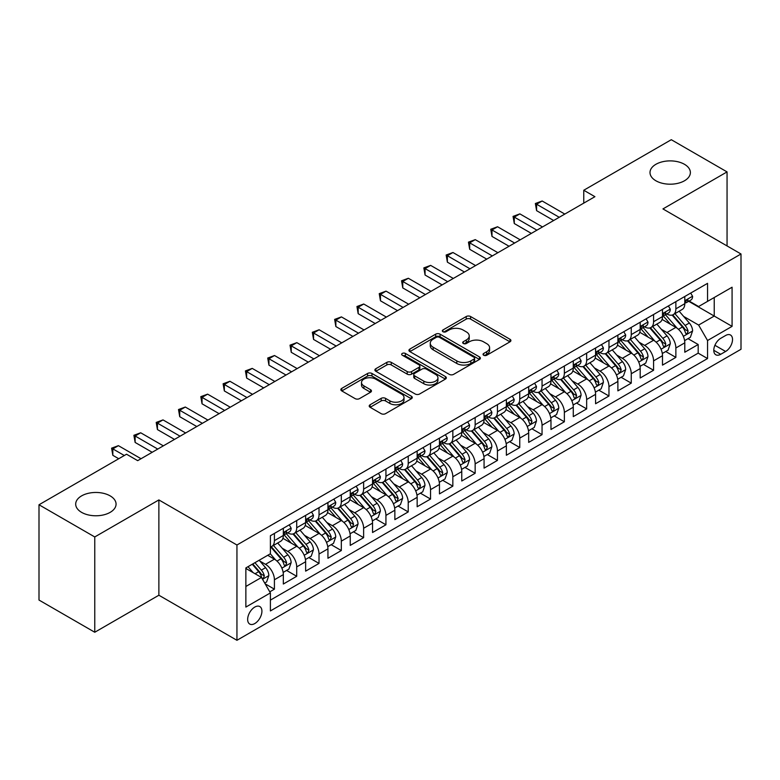 <?xml version="1.0" encoding="UTF-8"?>
<svg xmlns="http://www.w3.org/2000/svg" width="780" height="780" viewBox="0 0 780 780"><rect width="100%" height="100%" fill="white"/><g stroke="black" fill="none" stroke-linecap="round" stroke-linejoin="round"><path stroke-width="1.17" d="M483.678 355.241A2.165 1.248 0 0 0 486.749 355.241L510.003 341.806A3.101 1.784 0 0 0 510.91 340.548A3.101 1.784 0 0 0 510.003 339.281L470.603 316.534A3.101 1.784 0 0 0 466.226 316.534L442.962 329.959A2.165 1.248 0 0 0 442.328 330.847A2.165 1.248 0 0 0 442.962 331.724A2.165 1.248 0 0 0 446.023 331.724L449.036 329.989A9.906 5.723 0 0 1 463.047 329.989L466.333 331.89A9.906 5.723 0 0 1 469.238 335.927A9.906 5.723 0 0 1 466.333 339.973L463.32 341.708A2.165 1.248 0 0 0 462.686 342.596A2.165 1.248 0 0 0 463.32 343.483A2.165 1.248 0 0 0 466.391 343.483L469.394 341.747A9.906 5.723 0 0 1 483.405 341.747L486.691 343.639A9.906 5.723 0 0 1 489.596 347.685A9.906 5.723 0 0 1 486.691 351.731L483.678 353.467A2.165 1.248 0 0 0 483.044 354.354A2.165 1.248 0 0 0 483.678 355.241L483.678 353.467M110.146 495.875A20.182 11.651 0 0 0 88.15 493.35A20.182 11.651 0 0 0 75.689 504.124A20.182 11.651 0 0 0 81.598 512.362A20.182 11.651 0 0 0 103.603 514.888A20.182 11.651 0 0 0 116.064 504.124A20.182 11.651 0 0 0 110.146 495.875M684.46 164.297A20.182 11.651 0 0 0 662.464 161.772A20.182 11.651 0 0 0 650.003 172.546A20.182 11.651 0 0 0 655.912 180.784A20.182 11.651 0 0 0 677.908 183.31A20.182 11.651 0 0 0 690.378 172.546A20.182 11.651 0 0 0 684.46 164.297M254.787 623.551A10.091 5.831 120 0 0 261.378 614.659A10.091 5.831 120 0 0 259.828 606.567A10.091 5.831 120 0 0 254.787 607.074A10.091 5.831 120 0 0 248.196 615.966A10.091 5.831 120 0 0 249.736 624.049A10.091 5.831 120 0 0 254.787 623.551M370.12 404.752A3.101 1.784 0 0 0 369.213 406.019A3.101 1.784 0 0 0 370.12 407.277L381.166 413.663A3.101 1.784 0 0 0 385.544 413.663L411.382 398.746A3.101 1.784 0 0 0 412.288 397.488A3.101 1.784 0 0 0 411.382 396.22L371.972 373.474A3.101 1.784 0 0 0 367.594 373.474L341.767 388.381A3.101 1.784 0 0 0 340.86 389.649A3.101 1.784 0 0 0 341.767 390.916L355.115 398.619A3.101 1.784 0 0 0 359.502 398.619L370.549 392.243A3.101 1.784 0 0 0 371.456 390.975A3.101 1.784 0 0 0 370.549 389.707L363.928 385.885A8.278 4.777 0 0 1 361.501 382.502A8.278 4.777 0 0 1 366.619 378.085A8.278 4.777 0 0 1 375.638 379.129L401.583 394.105A8.278 4.777 0 0 1 404.011 397.488A8.278 4.777 0 0 1 398.902 401.905A8.278 4.777 0 0 1 389.873 400.861L385.544 398.365A3.101 1.784 0 0 0 381.166 398.365L370.12 404.752L370.12 407.277M158.876 499.931L94.76 536.952L39 504.767L39 600.054L94.76 632.249L158.876 595.228L236.945 640.292L236.945 545.005L158.876 499.931L158.876 595.228M727.058 245.944L727.058 171.902L662.942 208.923L741 253.987L236.945 545.005M727.058 171.902L671.297 139.708L583.762 190.252L583.762 203.122M39 504.767L126.545 454.223L137.69 460.658L594.916 196.687L583.762 190.252M449.26 374.351A3.101 1.784 0 0 0 453.638 374.351L479.466 359.444A3.101 1.784 0 0 0 480.373 358.176A3.101 1.784 0 0 0 479.466 356.909L440.056 334.162A3.101 1.784 0 0 0 435.679 334.162L409.851 349.079A3.101 1.784 0 0 0 408.944 350.337A3.101 1.784 0 0 0 409.851 351.604L449.26 374.351M403.162 355.709A2.165 1.248 0 0 1 405.366 356.011L405.366 353.438L445.429 376.565A3.101 1.784 0 0 1 446.335 377.832A3.101 1.784 0 0 1 445.429 379.09L419.591 394.007A3.101 1.784 0 0 1 415.214 394.007L375.804 371.26L375.804 368.726A3.101 1.784 0 0 0 374.897 369.993A3.101 1.784 0 0 0 375.804 371.26M375.804 368.726L386.86 362.349A3.101 1.784 0 0 1 391.238 362.349L407.219 371.572A3.101 1.784 0 0 0 411.596 371.572L418.938 367.341A3.101 1.784 0 0 0 419.845 366.073A3.101 1.784 0 0 0 418.938 364.816L402.295 355.202A2.165 1.248 0 0 1 401.661 354.325A2.165 1.248 0 0 1 402.997 353.165A2.165 1.248 0 0 1 405.366 353.438M269.782 591.844L274.414 589.173L265.161 583.83M259.896 561.083L265.493 564.32A12.616 7.283 60 0 1 274.414 579.774L283.335 574.616L283.335 584.025L296.712 576.293L286.572 570.433M282.194 548.213L287.791 551.441A12.616 7.283 60 0 1 296.712 566.894L305.633 561.746L305.633 571.145L319.02 563.413L308.87 557.563M304.502 535.333L310.099 538.571A12.616 7.283 60 0 1 319.02 554.014L327.941 548.867L327.941 558.265L341.318 550.543L331.178 544.684M326.8 522.454L332.397 525.691A12.616 7.283 60 0 1 341.318 541.144L350.24 535.987L350.24 545.395L363.626 537.664L353.476 531.804M349.108 509.584L354.705 512.811A12.616 7.283 60 0 1 363.626 528.265L372.548 523.117L372.548 532.516L385.934 524.784L375.784 518.924M371.407 496.704L377.013 499.931A12.616 7.283 60 0 1 385.934 515.385L394.856 510.237L394.856 519.636L408.232 511.914L398.083 506.054M393.715 483.824L399.311 487.061A12.616 7.283 60 0 1 408.232 502.515L417.154 497.357L417.154 506.756L430.54 499.034L420.391 493.174M416.013 470.944L421.619 474.181A12.616 7.283 60 0 1 430.54 489.635L439.462 484.487L439.462 493.886L452.839 486.154L442.689 480.295M438.321 458.075L443.918 461.302A12.616 7.283 60 0 1 452.839 476.755L461.76 471.607L461.76 481.006L475.147 473.284L464.997 467.425M460.619 445.195L466.226 448.432A12.616 7.283 60 0 1 475.147 463.885L484.068 458.728L484.068 468.127L497.445 460.405L487.295 454.545M482.927 432.315L488.524 435.552A12.616 7.283 60 0 1 497.445 451.006L506.366 445.858L506.366 455.257L519.753 447.525L509.603 441.665M505.225 419.445L510.832 422.672A12.616 7.283 60 0 1 519.753 438.126L528.674 432.978L528.674 442.377L542.051 434.655L531.901 428.795M527.533 406.565L533.13 409.802A12.616 7.283 60 0 1 542.051 425.246L550.972 420.098L550.972 429.497L564.359 421.775L554.209 415.915M549.832 393.685L555.438 396.923A12.616 7.283 60 0 1 564.359 412.376L573.28 407.219L573.28 416.627L586.658 408.895L576.508 403.036M572.14 380.815L577.736 384.043A12.616 7.283 60 0 1 586.658 399.497L595.579 394.348L595.579 403.748L608.966 396.016L598.816 390.166M594.438 367.936L600.044 371.163A12.616 7.283 60 0 1 608.966 386.617L617.887 381.469L617.887 390.868L631.264 383.146L621.124 377.286M616.746 355.056L622.342 358.293A12.616 7.283 60 0 1 631.264 373.747L640.185 368.589L640.185 377.988L653.572 370.266L643.422 364.406M639.054 342.186L644.65 345.413A12.616 7.283 60 0 1 653.572 360.867L662.493 355.719L662.493 365.118L675.87 357.386L675.87 347.987A12.616 7.283 -120 0 0 666.949 332.534L661.352 329.306M665.73 351.526L675.87 357.386M283.335 574.616A12.616 7.283 -120 0 0 274.414 559.172L267.725 555.301M305.633 561.746A12.616 7.283 -120 0 0 296.712 546.292L282.925 538.327M327.941 548.867A12.616 7.283 -120 0 0 319.02 533.413L305.224 525.447M350.24 535.987A12.616 7.283 -120 0 0 341.318 520.543L327.532 512.577M372.548 523.117A12.616 7.283 -120 0 0 363.626 507.663L349.83 499.697M394.856 510.237A12.616 7.283 -120 0 0 385.934 494.783L372.138 486.817M417.154 497.357A12.616 7.283 -120 0 0 408.232 481.904L394.436 473.947M439.462 484.487A12.616 7.283 -120 0 0 430.54 469.034L416.744 461.068M461.76 471.607A12.616 7.283 -120 0 0 452.839 456.154L439.043 448.188M484.068 458.728A12.616 7.283 -120 0 0 475.147 443.274L461.351 435.318M506.366 445.858A12.616 7.283 -120 0 0 497.445 430.404L483.659 422.438M528.674 432.978A12.616 7.283 -120 0 0 519.753 417.524L505.957 409.558M550.972 420.098A12.616 7.283 -120 0 0 542.051 404.644L528.265 396.688M573.28 407.219A12.616 7.283 -120 0 0 564.359 391.774L550.563 383.809M595.579 394.348A12.616 7.283 -120 0 0 586.658 378.895L572.871 370.929M617.887 381.469A12.616 7.283 -120 0 0 608.966 366.015L595.169 358.049M640.185 368.589A12.616 7.283 -120 0 0 631.264 353.145L617.477 345.179M662.493 355.719A12.616 7.283 -120 0 0 653.572 340.265L639.775 332.299M725.615 335.498L720.7 338.335A9.779 5.645 120 0 0 714.314 346.944A9.779 5.645 120 0 0 715.816 354.783A9.779 5.645 120 0 0 720.7 354.296L725.615 351.468A9.779 5.645 120 0 0 732.001 342.849A9.779 5.645 120 0 0 730.499 335.02A9.779 5.645 120 0 0 725.615 335.498M236.945 640.292L741 349.274L741 253.987M245.866 586.462L261.476 577.453L270.397 592.907L270.397 610.935L707.548 358.546L707.548 340.519L698.626 325.065L683.66 316.427M270.397 592.907L245.866 607.074L245.866 567.928L270.397 553.761L270.397 535.733L707.548 283.345L707.548 301.373L732.079 287.215L732.079 326.362L707.548 340.519M287.674 532.828L287.791 532.896A12.616 7.283 60 0 0 294.099 533.52L303.02 528.372A12.616 7.283 -120 0 0 305.633 522.6L305.633 515.385M309.982 519.958L310.099 520.026A12.616 7.283 60 0 0 316.407 520.65L325.328 515.492A12.616 7.283 -120 0 0 327.941 509.72L327.941 502.515M332.28 507.078L332.397 507.146A12.616 7.283 60 0 0 338.705 507.77L347.627 502.622A12.616 7.283 -120 0 0 350.24 496.84L350.24 489.635M354.588 494.198L354.705 494.267A12.616 7.283 60 0 0 361.013 494.89L369.935 489.743A12.616 7.283 -120 0 0 372.548 483.97L372.548 476.755M376.896 481.328L377.013 481.397A12.616 7.283 60 0 0 383.321 482.02L392.243 476.863A12.616 7.283 -120 0 0 394.856 471.091L394.856 463.876M399.194 468.448L399.311 468.517A12.616 7.283 60 0 0 405.619 469.141L414.541 463.993A12.616 7.283 -120 0 0 417.154 458.211L417.154 451.006M421.502 455.569L421.619 455.637A12.616 7.283 60 0 0 427.927 456.261L436.849 451.113A12.616 7.283 -120 0 0 439.462 445.341L439.462 438.126M443.8 442.699L443.918 442.767A12.616 7.283 60 0 0 450.226 443.391L459.147 438.233A12.616 7.283 -120 0 0 461.76 432.461L461.76 425.246M466.108 429.819L466.226 429.887A12.616 7.283 60 0 0 472.534 430.511L481.455 425.363A12.616 7.283 -120 0 0 484.068 419.581L484.068 412.376M488.407 416.939L488.524 417.007A12.616 7.283 60 0 0 494.832 417.631L503.753 412.483A12.616 7.283 -120 0 0 506.366 406.712L506.366 399.497M510.715 404.069L510.832 404.128A12.616 7.283 60 0 0 517.14 404.761L526.061 399.604A12.616 7.283 -120 0 0 528.674 393.832L528.674 386.617M533.013 391.19L533.13 391.258A12.616 7.283 60 0 0 539.438 391.882L548.359 386.734A12.616 7.283 -120 0 0 550.972 380.952L550.972 373.747M555.321 378.31L555.438 378.378A12.616 7.283 60 0 0 561.746 379.002L570.667 373.854A12.616 7.283 -120 0 0 573.28 368.072L573.28 360.867M577.619 365.43L577.736 365.498A12.616 7.283 60 0 0 584.044 366.122L592.966 360.974A12.616 7.283 -120 0 0 595.579 355.202L595.579 347.987M599.927 352.56L600.044 352.628A12.616 7.283 60 0 0 606.352 353.252L615.274 348.094A12.616 7.283 -120 0 0 617.887 342.322L617.887 335.107M622.225 339.68L622.342 339.748A12.616 7.283 60 0 0 628.651 340.373L637.572 335.224A12.616 7.283 -120 0 0 640.185 329.443L640.185 322.238M644.533 326.8L644.65 326.869A12.616 7.283 60 0 0 650.959 327.493L659.88 322.345A12.616 7.283 -120 0 0 662.493 316.573L662.493 309.358M270.397 600.112L698.178 353.145L698.178 344.516L684.791 352.238L684.791 342.839A12.616 7.283 -120 0 0 675.87 327.385L662.083 319.42M666.832 313.93L666.949 313.999A12.616 7.283 -120 0 0 673.257 314.623A12.616 7.283 -120 0 0 675.87 308.841L675.87 301.636M673.257 314.623L682.178 309.465A12.616 7.283 -120 0 0 684.791 303.693L684.791 296.478M274.414 533.413L274.414 540.628A12.616 7.283 60 0 1 271.801 546.4A12.616 7.283 60 0 1 270.397 546.907M271.801 546.4L280.722 541.252A12.616 7.283 -120 0 0 283.335 535.48L283.335 528.265M296.712 520.533L296.712 527.748A12.616 7.283 60 0 1 294.099 533.52M319.02 507.663L319.02 514.868A12.616 7.283 60 0 1 316.407 520.65M341.318 494.783L341.318 501.998A12.616 7.283 60 0 1 338.705 507.77M363.626 481.904L363.626 489.119A12.616 7.283 60 0 1 361.013 494.89M385.934 469.034L385.934 476.239A12.616 7.283 60 0 1 383.321 482.02M408.232 456.154L408.232 463.369A12.616 7.283 60 0 1 405.619 469.141M430.54 443.274L430.54 450.489A12.616 7.283 60 0 1 427.927 456.261M452.839 430.404L452.839 437.609A12.616 7.283 60 0 1 450.226 443.391M475.147 417.524L475.147 424.739A12.616 7.283 60 0 1 472.534 430.511M497.445 404.644L497.445 411.86A12.616 7.283 60 0 1 494.832 417.631M519.753 391.774L519.753 398.98A12.616 7.283 60 0 1 517.14 404.761M542.051 378.895L542.051 386.1A12.616 7.283 60 0 1 539.438 391.882M564.359 366.015L564.359 373.23A12.616 7.283 60 0 1 561.746 379.002M586.658 353.135L586.658 360.35A12.616 7.283 60 0 1 584.044 366.122M608.966 340.265L608.966 347.471A12.616 7.283 60 0 1 606.352 353.252M631.264 327.385L631.264 334.601A12.616 7.283 60 0 1 628.651 340.373M653.572 314.506L653.572 321.721A12.616 7.283 60 0 1 650.959 327.493M653.572 360.867L653.572 370.266M631.264 373.747L631.264 383.146M608.966 386.617L608.966 396.016M586.658 399.497L586.658 408.895M564.359 412.376L564.359 421.775M542.051 425.246L542.051 434.655M519.753 438.126L519.753 447.525M497.445 451.006L497.445 460.405M475.147 463.885L475.147 473.284M452.839 476.755L452.839 486.154M430.54 489.635L430.54 499.034M408.232 502.515L408.232 511.914M385.934 515.385L385.934 524.784M363.626 528.265L363.626 537.664M341.318 541.144L341.318 550.543M319.02 554.014L319.02 563.413M296.712 566.894L296.712 576.293M274.414 579.774L274.414 589.173M261.476 577.453L245.866 568.444M698.626 325.065L714.236 316.056L714.236 297.511L732.079 287.215M688.691 301.304L732.079 326.362M689.14 301.051L698.626 306.53L707.548 301.373M94.76 536.952L94.76 632.249M688.028 338.656L698.178 344.516M698.178 353.145L707.548 358.546M484.546 355.543L486.691 354.305A9.906 5.723 0 0 0 489.596 350.259L489.596 347.685M469.238 335.927L469.238 338.51A9.906 5.723 0 0 1 466.333 342.547L464.188 343.785M509.964 341.835L470.603 319.108A3.101 1.784 0 0 0 466.226 319.108L443.83 332.036M479.427 359.463L440.056 336.736A3.101 1.784 0 0 0 435.679 336.736L409.89 351.624M473.996 359.063A2.165 1.248 0 0 0 474.63 358.176A2.165 1.248 0 0 0 473.996 357.289L439.403 337.321A2.165 1.248 0 0 0 436.342 337.321L433.163 339.154A9.906 5.723 0 0 0 430.267 343.2A9.906 5.723 0 0 0 433.163 347.246L456.807 360.896A9.906 5.723 0 0 0 470.818 360.896L473.996 359.063L473.996 361.637A2.165 1.248 0 0 0 474.63 360.75L474.63 358.176M430.267 343.2L430.267 345.774A9.906 5.723 0 0 0 433.163 349.82L433.163 347.246M473.996 361.637L470.818 363.47A9.906 5.723 0 0 1 456.807 363.47L433.163 349.82M375.853 371.28L386.86 364.923L386.86 362.349M419.845 366.073L419.845 368.648A3.101 1.784 0 0 1 418.938 369.915L411.596 374.147A3.101 1.784 0 0 1 407.219 374.147L391.238 364.923A3.101 1.784 0 0 0 386.86 364.923M405.366 356.011L445.38 379.119M423.803 381.147A8.278 4.777 0 0 0 432.832 382.18A8.278 4.777 0 0 0 437.941 377.764A8.278 4.777 0 0 0 435.523 374.39L426.377 369.106A3.101 1.784 0 0 0 422 369.106L414.668 373.347A3.101 1.784 0 0 0 413.761 374.605A3.101 1.784 0 0 0 414.668 375.872L423.803 381.147L423.803 383.721A8.278 4.777 0 0 0 432.832 384.764A8.278 4.777 0 0 0 437.941 380.338L437.941 377.764M413.761 374.605L413.761 377.179A3.101 1.784 0 0 0 414.668 378.446L414.668 375.872M423.803 383.721L414.668 378.446M404.011 397.488L404.011 400.062A8.278 4.777 0 0 1 398.902 404.479A8.278 4.777 0 0 1 389.873 403.445L385.544 400.949A3.101 1.784 0 0 0 381.166 400.949L370.159 407.306M361.501 382.502L361.501 385.086A8.278 4.777 0 0 0 363.928 388.459L363.928 385.885M370.51 392.262L363.928 388.459M411.343 398.775L371.972 376.048A3.101 1.784 0 0 0 367.594 376.048L341.806 390.936L341.767 388.381M684.606 340.626L690.368 337.301L692.601 330.866A8.356 4.826 -120 0 0 689.344 323.017L679.156 311.22M677.118 328.204L665.467 314.72M670.488 324.275L663.721 316.446A20.026 11.563 -120 0 0 663.107 315.754M672.126 315.071L682.432 327.005A8.356 4.826 60 0 1 685.415 332.767L686.02 333.752L687.151 333.596L688.087 331.217A8.356 4.826 -120 0 0 685.103 325.465L674.914 313.667M672.731 314.876L683.807 327.697A4.261 2.457 60 0 1 684.879 329.365L688.087 331.217M690.709 293.065L692.601 296.351A8.356 4.826 60 0 1 690.875 300.046L686.634 302.494A8.356 4.826 -120 0 0 688.087 300.573L687.911 299.832M559.231 217.288L536.591 204.224L542.168 200.996L564.798 214.071M685.074 302.894L685.103 302.894A8.356 4.826 -120 0 0 686.634 302.494M687.005 299.949L688.087 300.573C687.56 299.315 686.673 299.832 685.415 302.113A8.356 4.826 60 0 1 684.791 303.303M553.654 220.506L536.591 210.659L536.591 204.224L535.363 203.512L542.168 200.996M536.591 210.659L535.363 203.512M662.308 353.506L668.07 350.181L670.293 343.736A8.356 4.826 -120 0 0 667.046 335.887L656.848 324.09M654.81 341.075L643.159 327.59M648.18 337.155L641.423 329.326A20.026 11.563 -120 0 0 640.799 328.633M649.818 327.951L660.124 339.885A8.356 4.826 60 0 1 663.107 345.637L663.712 346.632L664.843 346.476L665.788 344.097A8.356 4.826 -120 0 0 662.805 338.335L652.616 326.537M650.423 327.756L661.499 340.577A4.261 2.457 60 0 1 662.571 342.244L665.788 344.097M640 366.385L645.762 363.051L647.995 356.616A8.356 4.826 -120 0 0 644.738 348.767L634.55 336.97M632.502 353.954L620.861 340.47M625.882 350.025L619.115 342.206A20.026 11.563 -120 0 0 618.501 341.503M627.52 340.831L637.825 352.765A8.356 4.826 60 0 1 640.809 358.517L641.413 359.512L642.544 359.346L643.481 356.977A8.356 4.826 -120 0 0 640.497 351.215L630.308 339.417M628.124 340.636L639.2 353.457A4.261 2.457 60 0 1 640.273 355.124L643.481 356.977M617.701 379.255L623.464 375.931L625.687 369.496A8.356 4.826 -120 0 0 622.44 361.647L612.242 349.849M610.204 366.834L598.553 353.35M603.574 362.905L596.817 355.075A20.026 11.563 -120 0 0 596.193 354.383M605.212 353.701L615.517 365.635A8.356 4.826 60 0 1 618.501 371.397L619.106 372.382L620.236 372.226L621.182 369.847A8.356 4.826 -120 0 0 618.199 364.094L608.01 352.297M605.816 353.506L616.892 366.327A4.261 2.457 60 0 1 617.965 367.994L621.182 369.847M595.393 392.135L601.156 388.81L603.389 382.366A8.356 4.826 -120 0 0 600.132 374.527L589.943 362.719M587.896 379.714L576.254 366.229M581.275 375.784L574.509 367.955A20.026 11.563 -120 0 0 573.895 367.263M582.913 366.581L593.219 378.514A8.356 4.826 60 0 1 596.203 384.267L596.807 385.261L597.938 385.106L598.874 382.726A8.356 4.826 -120 0 0 595.891 376.964L585.702 365.167M583.518 366.385L594.594 379.207A4.261 2.457 60 0 1 595.667 380.874L598.874 382.726M668.401 305.945L670.293 309.231A8.356 4.826 60 0 1 668.567 312.926L664.326 315.373A8.356 4.826 -120 0 0 665.788 313.453L665.613 312.712M536.923 230.168L514.283 217.094L519.86 213.876L542.5 226.951M662.776 315.764L662.805 315.764A8.356 4.826 -120 0 0 664.326 315.373M664.706 312.829L665.788 313.453C665.262 312.185 664.365 312.702 663.107 314.993A8.356 4.826 60 0 1 662.493 316.183M531.346 233.386L514.283 223.538L514.283 217.094L513.055 216.391L519.86 213.876M514.283 223.538L513.055 216.391M646.103 318.825L647.995 322.111A8.356 4.826 60 0 1 646.259 325.806L642.028 328.253A8.356 4.826 -120 0 0 643.481 326.323L643.305 325.582M514.625 243.048L491.985 229.973L497.562 226.756L520.192 239.821M640.468 328.643L640.497 328.643A8.356 4.826 -120 0 0 642.028 328.253M642.398 325.699L643.481 326.323C642.954 325.065 642.067 325.582 640.809 327.873A8.356 4.826 60 0 1 640.185 329.062M509.048 246.266L491.985 236.408L491.985 229.973L490.756 229.261L497.562 226.756M491.985 236.408L490.756 229.261M623.795 331.705L625.687 334.981A8.356 4.826 60 0 1 623.961 338.686L619.72 341.123A8.356 4.826 -120 0 0 621.182 339.202L621.007 338.462M492.316 255.918L469.677 242.853L475.254 239.636L497.894 252.701M618.16 341.523L618.199 341.523A8.356 4.826 -120 0 0 619.72 341.123M620.1 338.578L621.182 339.202C620.656 337.945 619.759 338.462 618.501 340.753A8.356 4.826 60 0 1 617.887 341.933M486.74 259.135L469.677 249.288L469.677 242.853L468.448 242.141L475.254 239.636M469.677 249.288L468.448 242.141M601.487 344.575L603.389 347.86A8.356 4.826 60 0 1 601.653 351.556L597.422 354.003A8.356 4.826 -120 0 0 598.874 352.082L598.699 351.341M470.008 268.798L447.379 255.723L452.956 252.506L475.585 265.58M595.861 354.393L595.891 354.393A8.356 4.826 -120 0 0 597.422 354.003M597.792 351.458L598.874 352.082C598.348 350.825 597.46 351.331 596.203 353.623A8.356 4.826 60 0 1 595.579 354.812M464.441 272.015L447.379 262.168L447.379 255.723L446.15 255.021L452.956 252.506M447.379 262.168L446.15 255.021M573.095 405.015L578.858 401.69L581.081 395.245A8.356 4.826 -120 0 0 577.824 387.397L567.635 375.599M565.597 392.584L553.946 379.099M558.967 388.664L552.211 380.835A20.026 11.563 -120 0 0 551.587 380.133M560.606 379.46L570.911 391.394A8.356 4.826 60 0 1 573.895 397.147L574.499 398.141L575.63 397.985L576.566 395.606A8.356 4.826 -120 0 0 573.592 389.844L563.404 378.046M561.21 379.265L572.286 392.087A4.261 2.457 60 0 1 573.358 393.754L576.566 395.606M579.189 357.454L581.081 360.74A8.356 4.826 60 0 1 579.355 364.435L575.114 366.883A8.356 4.826 -120 0 0 576.566 364.952L576.391 364.211M447.71 281.677L425.071 268.603L430.648 265.385L453.287 278.45M573.553 367.273L573.592 367.273A8.356 4.826 -120 0 0 575.114 366.883M575.494 364.338L576.566 364.952C576.05 363.694 575.152 364.211 573.895 366.502A8.356 4.826 60 0 1 573.28 367.692M442.133 284.895L425.071 275.038L425.071 268.603L423.842 267.891L430.648 265.385M425.071 275.038L423.842 267.891M550.787 417.895L556.55 414.56L558.782 408.125A8.356 4.826 -120 0 0 555.526 400.276L545.337 388.479M543.289 405.464L531.648 391.979M536.669 401.534L529.903 393.715A20.026 11.563 -120 0 0 529.288 393.013M538.307 392.33L548.613 404.264A8.356 4.826 60 0 1 551.587 410.026L552.201 411.021L553.332 410.855L554.268 408.476A8.356 4.826 -120 0 0 551.284 402.724L541.096 390.926M538.912 392.135L549.988 404.966A4.261 2.457 60 0 1 551.06 406.624L554.268 408.476M556.881 370.334L558.782 373.61A8.356 4.826 60 0 1 557.047 377.315L552.815 379.762A8.356 4.826 -120 0 0 554.268 377.832L554.092 377.091M425.402 294.548L402.773 281.482L408.34 278.265L430.979 291.33M551.255 380.152L551.284 380.152A8.356 4.826 -120 0 0 552.815 379.762M553.186 377.208L554.268 377.832C553.742 376.574 552.854 377.091 551.587 379.382A8.356 4.826 60 0 1 550.972 380.572M419.835 297.765L402.773 287.918L402.773 281.482L401.544 280.771L408.34 278.265M402.773 287.918L401.544 280.771M528.479 430.765L534.251 427.44L536.474 421.005A8.356 4.826 -120 0 0 533.218 413.156L523.029 401.359M520.991 418.343L509.34 404.859M514.361 414.414L507.604 406.585A20.026 11.563 -120 0 0 506.981 405.892M515.999 405.21L526.305 417.144A8.356 4.826 60 0 1 529.288 422.906L529.893 423.891L531.024 423.735L531.96 421.356A8.356 4.826 -120 0 0 528.986 415.603L518.798 403.796M516.604 405.015L527.68 417.836A4.261 2.457 60 0 1 528.752 419.503L531.96 421.356M534.583 383.204L536.474 386.49A8.356 4.826 60 0 1 534.749 390.185L530.507 392.632A8.356 4.826 -120 0 0 531.96 390.712L531.784 389.971M403.104 307.427L380.465 294.362L386.041 291.135L408.681 304.21M528.947 393.023L528.986 393.023A8.356 4.826 -120 0 0 530.507 392.632M530.887 390.088L531.96 390.712C531.443 389.454 530.546 389.961 529.288 392.252A8.356 4.826 60 0 1 528.674 393.442M397.527 310.645L380.465 300.797L380.465 294.362L379.236 293.651L386.041 291.135M380.465 300.797L379.236 293.651M506.181 443.644L511.943 440.32L514.176 433.875A8.356 4.826 -120 0 0 510.919 426.026L500.731 414.229M498.683 431.213L487.042 417.729M492.063 427.294L485.296 419.465A20.026 11.563 -120 0 0 484.682 418.762M493.701 418.09L504.007 430.024A8.356 4.826 60 0 1 506.981 435.776L507.595 436.771L508.726 436.615L509.662 434.236A8.356 4.826 -120 0 0 506.678 428.473L496.49 416.676M494.305 417.895L505.382 430.716A4.261 2.457 60 0 1 506.454 432.383L509.662 434.236M512.275 396.084L514.176 399.37A8.356 4.826 60 0 1 512.441 403.065L508.209 405.512A8.356 4.826 -120 0 0 509.662 403.582L509.486 402.841M380.796 320.307L358.166 307.232L363.733 304.015L386.373 317.09M506.649 405.902L506.678 405.902A8.356 4.826 -120 0 0 508.209 405.512M508.579 402.968L509.662 403.582C509.135 402.324 508.238 402.841 506.981 405.132A8.356 4.826 60 0 1 506.366 406.322M375.219 323.524L358.166 313.677L358.166 307.232L356.938 306.53L363.733 304.015M358.166 313.677L356.938 306.53M483.873 456.524L489.645 453.19L491.868 446.755A8.356 4.826 -120 0 0 488.611 438.906L478.423 427.108M476.385 444.093L464.734 430.609M469.755 440.164L462.998 432.344A20.026 11.563 -120 0 0 462.374 431.642M471.393 430.96L481.699 442.894A8.356 4.826 60 0 1 484.682 448.656L485.287 449.651L486.418 449.485L487.354 447.106A8.356 4.826 -120 0 0 484.38 441.353L474.191 429.556M471.998 430.765L483.073 443.596A4.261 2.457 60 0 1 484.146 445.253L487.354 447.106M489.976 408.964L491.868 412.24A8.356 4.826 60 0 1 490.142 415.945L485.901 418.392A8.356 4.826 -120 0 0 487.354 416.462L487.178 415.72M358.498 333.177L335.858 320.112L341.435 316.894L364.075 329.959M484.341 418.782L484.38 418.782A8.356 4.826 -120 0 0 485.901 418.392M486.281 415.837L487.354 416.462C486.827 415.204 485.94 415.72 484.682 418.012A8.356 4.826 60 0 1 484.068 419.201M352.921 336.404L335.858 326.547L335.858 320.112L334.63 319.4L341.435 316.894M335.858 326.547L334.63 319.4M461.575 469.394L467.337 466.069L469.57 459.635A8.356 4.826 -120 0 0 466.313 451.786L456.124 439.988M454.077 456.973L442.435 443.488M447.447 453.043L440.69 445.214A20.026 11.563 -120 0 0 440.066 444.522M449.095 443.84L459.401 455.773A8.356 4.826 60 0 1 462.374 461.536L462.988 462.52L464.119 462.365L465.055 459.985A8.356 4.826 -120 0 0 462.072 454.233L451.883 442.435M449.699 443.644L460.775 456.466A4.261 2.457 60 0 1 461.848 458.133L465.055 459.985M467.668 421.834L469.57 425.119A8.356 4.826 60 0 1 467.834 428.815L463.603 431.262A8.356 4.826 -120 0 0 465.055 429.341L464.88 428.6M336.19 346.057L313.55 332.992L319.127 329.764L341.767 342.839M462.043 431.662L462.072 431.662A8.356 4.826 -120 0 0 463.603 431.262M463.973 428.717L465.055 429.341C464.529 428.084 463.632 428.6 462.374 430.882A8.356 4.826 60 0 1 461.76 432.071M330.613 349.274L313.55 339.427L313.55 332.992L312.331 332.28L319.127 329.764M313.55 339.427L312.331 332.28M439.267 482.274L445.029 478.949L447.262 472.505A8.356 4.826 -120 0 0 444.005 464.656L433.816 452.858M431.779 469.843L420.127 456.358M425.149 465.923L418.392 458.094A20.026 11.563 -120 0 0 417.768 457.392M426.787 456.719L437.092 468.653A8.356 4.826 60 0 1 440.076 474.406L440.68 475.4L441.811 475.244L442.748 472.865A8.356 4.826 -120 0 0 439.774 467.103L429.575 455.305M427.391 456.524L438.467 469.345A4.261 2.457 60 0 1 439.54 471.013L442.748 472.865M445.37 434.714L447.262 437.999A8.356 4.826 60 0 1 445.536 441.694L441.295 444.142A8.356 4.826 -120 0 0 442.748 442.221L442.572 441.48M313.892 358.936L291.252 345.862L296.829 342.644L319.469 355.719M439.735 444.532L439.774 444.532A8.356 4.826 -120 0 0 441.295 444.142M441.675 441.597L442.748 442.221C442.221 440.953 441.334 441.47 440.076 443.761A8.356 4.826 60 0 1 439.462 444.951M308.315 362.154L291.252 352.306L291.252 345.862L290.023 345.16L296.829 342.644M291.252 352.306L290.023 345.16M416.969 495.154L422.731 491.819L424.964 485.384A8.356 4.826 -120 0 0 421.707 477.535L411.518 465.738M409.471 482.723L397.829 469.238M402.841 478.793L396.084 470.974A20.026 11.563 -120 0 0 395.46 470.272M404.479 469.599L414.794 481.523A8.356 4.826 60 0 1 417.768 487.285L418.382 488.28L419.503 488.114L420.449 485.745A8.356 4.826 -120 0 0 417.466 479.983L407.277 468.185M405.093 469.404L416.169 482.225A4.261 2.457 60 0 1 417.241 483.892L420.449 485.745M423.062 447.593L424.964 450.869A8.356 4.826 60 0 1 423.228 454.574L418.997 457.022A8.356 4.826 -120 0 0 420.449 455.091L420.274 454.35M291.584 371.806L268.944 358.741L274.521 355.524L297.16 368.589M417.436 457.411L417.466 457.411A8.356 4.826 -120 0 0 418.997 457.022M419.367 454.467L420.449 455.091C419.923 453.833 419.026 454.35 417.768 456.641A8.356 4.826 60 0 1 417.154 457.831M286.006 375.034L268.944 365.177L268.944 358.741L267.725 358.03L274.521 355.524M268.944 365.177L267.725 358.03M400.764 460.463L402.656 463.749A8.356 4.826 60 0 1 400.93 467.444L396.688 469.892A8.356 4.826 -120 0 0 398.141 467.971L397.966 467.23M269.285 384.686L246.646 371.621L252.223 368.394L274.862 381.469M395.128 470.291L395.168 470.291A8.356 4.826 -120 0 0 396.688 469.892M397.069 467.347L398.141 467.971C397.615 466.713 396.727 467.23 395.47 469.511A8.356 4.826 60 0 1 394.856 470.701M263.708 387.904L246.646 378.056L246.646 371.621L245.417 370.909L252.223 368.394M246.646 378.056L245.417 370.909M378.456 473.343L380.357 476.629A8.356 4.826 60 0 1 378.622 480.324L374.38 482.771A8.356 4.826 -120 0 0 375.843 480.851L375.668 480.11M246.977 397.566L224.338 384.491L229.915 381.274L252.554 394.348M372.83 483.161L372.86 483.161A8.356 4.826 -120 0 0 374.38 482.771M374.761 480.226L375.843 480.851C375.316 479.593 374.419 480.1 373.162 482.391A8.356 4.826 60 0 1 372.548 483.581M241.4 400.784L224.338 390.936L224.338 384.491L223.119 383.789L229.915 381.274M224.338 390.936L223.119 383.789M394.66 508.024L400.423 504.699L402.656 498.264A8.356 4.826 -120 0 0 399.399 490.415L389.21 478.618M387.173 495.602L375.521 482.118M380.543 491.673L373.786 483.844A20.026 11.563 -120 0 0 373.162 483.151M382.18 482.469L392.486 494.403A8.356 4.826 60 0 1 395.47 500.165L396.074 501.15L397.205 500.994L398.141 498.615A8.356 4.826 -120 0 0 395.168 492.863L384.969 481.065M382.785 482.274L393.861 495.095A4.261 2.457 60 0 1 394.933 496.762L398.141 498.615M372.362 520.904L378.125 517.579L380.357 511.134A8.356 4.826 -120 0 0 377.101 503.285L366.912 491.488M364.865 508.472L353.223 494.988M358.235 504.553L351.478 496.723A20.026 11.563 -120 0 0 350.854 496.031M359.873 495.349L370.188 507.283A8.356 4.826 60 0 1 373.162 513.035L373.776 514.03L374.897 513.874L375.843 511.495A8.356 4.826 -120 0 0 372.86 505.733L362.671 493.935M360.487 495.154L371.563 507.975A4.261 2.457 60 0 1 372.635 509.642L375.843 511.495M350.054 533.783L355.816 530.449L358.049 524.014A8.356 4.826 -120 0 0 354.793 516.165L344.604 504.367M342.566 521.352L330.915 507.868M335.936 517.423L329.18 509.603A20.026 11.563 -120 0 0 328.555 508.901M337.574 508.228L347.88 520.163A8.356 4.826 60 0 1 350.863 525.915L351.468 526.909L352.599 526.744L353.535 524.375A8.356 4.826 -120 0 0 350.561 518.612L340.363 506.815M338.179 508.033L349.255 520.855A4.261 2.457 60 0 1 350.327 522.522L353.535 524.375M356.158 486.223L358.049 489.508A8.356 4.826 60 0 1 356.323 493.204L352.082 495.651A8.356 4.826 -120 0 0 353.535 493.72L353.36 492.979M224.679 410.446L202.04 397.371L207.617 394.154L230.256 407.219M350.522 496.041L350.561 496.041A8.356 4.826 -120 0 0 352.082 495.651M352.462 493.096L353.535 493.72C353.008 492.463 352.121 492.979 350.863 495.271A8.356 4.826 60 0 1 350.24 496.46M219.102 413.663L202.04 403.806L202.04 397.371L200.811 396.659L207.617 394.154M202.04 403.806L200.811 396.659M327.756 546.653L333.518 543.328L335.741 536.893A8.356 4.826 -120 0 0 332.494 529.045L322.296 517.247M320.258 534.232L308.617 520.748M313.628 530.303L306.872 522.473A20.026 11.563 -120 0 0 306.248 521.781M315.266 521.099L325.582 533.033A8.356 4.826 60 0 1 328.555 538.795L329.17 539.779L330.291 539.624L331.237 537.245A8.356 4.826 -120 0 0 328.253 531.492L318.065 519.694M315.88 520.904L326.947 533.725A4.261 2.457 60 0 1 328.029 535.392L331.237 537.245M333.85 499.102L335.741 502.378A8.356 4.826 60 0 1 334.015 506.083L329.774 508.531A8.356 4.826 -120 0 0 331.237 506.6L331.061 505.859M202.371 423.316L179.732 410.251L185.309 407.033L207.948 420.098M328.224 508.921L328.253 508.921A8.356 4.826 -120 0 0 329.774 508.531M330.154 505.976L331.237 506.6C330.71 505.342 329.813 505.859 328.555 508.15A8.356 4.826 60 0 1 327.941 509.34M196.794 426.533L179.732 416.686L179.732 410.251L178.503 409.539L185.309 407.033M179.732 416.686L178.503 409.539M305.448 559.533L311.21 556.208L313.443 549.764A8.356 4.826 -120 0 0 310.186 541.925L299.998 530.117M297.96 547.111L286.309 533.627M291.33 543.182L284.564 535.353A20.026 11.563 -120 0 0 283.949 534.661M292.968 533.978L303.274 545.912A8.356 4.826 60 0 1 306.257 551.675L306.862 552.659L307.993 552.503L308.929 550.124A8.356 4.826 -120 0 0 305.945 544.362L295.756 532.565M293.572 533.783L304.648 546.605A4.261 2.457 60 0 1 305.721 548.272L308.929 550.124M311.552 511.973L313.443 515.258A8.356 4.826 60 0 1 311.717 518.953L307.476 521.401A8.356 4.826 -120 0 0 308.929 519.48L308.753 518.739M180.073 436.195L157.433 423.121L163.01 419.903L185.64 432.978M305.916 521.791L305.945 521.791A8.356 4.826 -120 0 0 307.476 521.401M307.846 518.856L308.929 519.48C308.402 518.222 307.515 518.729 306.257 521.02A8.356 4.826 60 0 1 305.633 522.21M174.496 439.413L157.433 429.565L157.433 423.121L156.205 422.419L163.01 419.903M157.433 429.565L156.205 422.419M283.15 572.413L288.912 569.088L291.135 562.643A8.356 4.826 -120 0 0 287.888 554.794L277.69 542.997M275.652 559.981L270.319 553.81M269.022 556.062L268.154 555.058M270.66 546.858L280.966 558.792A8.356 4.826 60 0 1 283.949 564.544L284.554 565.539L285.685 565.383L286.63 563.004A8.356 4.826 -120 0 0 283.647 557.242L273.458 545.444M271.264 546.663L282.34 559.484A4.261 2.457 60 0 1 283.413 561.151L286.63 563.004M289.244 524.852L291.135 528.138A8.356 4.826 60 0 1 289.409 531.833L285.168 534.28A8.356 4.826 -120 0 0 286.63 532.35L286.455 531.609M157.765 449.075L135.125 436L140.702 432.783L163.342 445.848M283.618 534.67L283.647 534.67A8.356 4.826 -120 0 0 285.168 534.28M285.548 531.736L286.63 532.35C286.104 531.092 285.207 531.609 283.949 533.9A8.356 4.826 60 0 1 283.335 535.09M152.188 452.293L135.125 442.435L135.125 436L133.897 435.289L140.702 432.783M135.125 442.435L133.897 435.289M264.712 583.06L266.604 581.958L268.837 575.523A8.356 4.826 -120 0 0 265.58 567.674L259.165 560.245M253.178 572.666L248.011 566.68M246.724 568.932L245.866 567.947M252.252 564.233L258.668 571.662A8.356 4.826 60 0 1 261.651 577.424L262.255 578.419L263.386 578.253L264.322 575.874A8.356 4.826 -120 0 0 261.339 570.121L254.923 562.692M252.769 563.94L260.042 572.364A4.261 2.457 60 0 1 261.115 574.021L264.322 575.874M124.312 455.51L112.827 448.88L118.404 445.663L141.034 458.728M118.736 458.728L112.827 455.315L112.827 448.88L111.598 448.168L118.404 445.663M112.827 455.315L111.598 448.168M265.493 564.32L274.414 559.172M287.791 551.441L296.712 546.292M310.099 538.571L319.02 533.413M332.397 525.691L341.318 520.543M354.705 512.811L363.626 507.663M377.013 499.931L385.934 494.783M399.311 487.061L408.232 481.904M421.619 474.181L430.54 469.034M443.918 461.302L452.839 456.154M466.226 448.432L475.147 443.274M488.524 435.552L497.445 430.404M510.832 422.672L519.753 417.524M533.13 409.802L542.051 404.644M555.438 396.923L564.359 391.774M577.736 384.043L586.658 378.895M600.044 371.163L608.966 366.015M622.342 358.293L631.264 353.145M644.65 345.413L653.572 340.265M666.949 332.534L675.87 327.385M675.87 308.841L684.791 303.693M274.414 540.628L283.335 535.48M296.712 527.748L305.633 522.6M319.02 514.868L327.941 509.72M341.318 501.998L350.24 496.84M363.626 489.119L372.548 483.97M385.934 476.239L394.856 471.091M408.232 463.369L417.154 458.211M430.54 450.489L439.462 445.341M452.839 437.609L461.76 432.461M475.147 424.739L484.068 419.581M497.445 411.86L506.366 406.712M519.753 398.98L528.674 393.832M542.051 386.1L550.972 380.952M564.359 373.23L573.28 368.072M586.658 360.35L595.579 355.202M608.966 347.471L617.887 342.322M631.264 334.601L640.185 329.443M653.572 321.721L662.493 316.573M675.87 347.987L684.791 342.839M714.919 345.296L725.615 351.468M713.788 350.308L720.7 354.296M486.691 354.305L486.691 351.731M463.32 343.483L463.32 341.708M466.333 342.547L466.333 339.973M442.962 331.724L442.962 329.959M466.226 319.108L466.226 316.534M470.603 319.108L470.603 316.534M510.003 341.806L510.003 339.281M409.851 351.604L409.851 349.079M435.679 336.736L435.679 334.162M440.056 336.736L440.056 334.162M479.466 359.444L479.466 356.909M456.807 363.47L456.807 360.896M470.818 363.47L470.818 360.896M391.238 364.923L391.238 362.349M407.219 374.147L407.219 371.572M411.596 374.147L411.596 371.572M418.938 369.915L418.938 367.341M445.429 379.09L445.429 376.565M381.166 400.949L381.166 398.365M385.544 400.949L385.544 398.365M389.873 403.445L389.873 400.861M370.549 392.243L370.549 389.707M367.594 376.048L367.594 373.474M371.972 376.048L371.972 373.474M411.382 398.746L411.382 396.22M683.329 336.346L692.542 331.022M685.103 325.465L689.344 323.017M678.444 329.306L682.432 327.005M692.542 296.254L684.791 300.729M661.03 349.216L670.244 343.902M662.805 338.335L667.046 335.887M656.146 342.186L660.124 339.885M638.722 362.096L647.936 356.782M640.497 351.215L644.738 348.767M633.838 355.066L637.825 352.765M616.424 374.975L625.638 369.652M618.199 364.094L622.44 361.647M611.539 367.936L615.517 365.635M594.116 387.855L603.33 382.531M595.891 376.964L600.132 374.527M589.231 380.815L593.219 378.514M670.244 309.133L662.493 313.609M647.936 322.013L640.185 326.488M625.638 334.883L617.887 339.358M603.33 347.763L595.579 352.238M571.818 400.725L581.032 395.411M573.592 389.844L577.824 387.397M566.923 393.695L570.911 391.394M581.032 360.643L573.28 365.118M549.51 413.605L558.724 408.281M551.284 402.724L555.526 400.276M544.625 406.565L548.613 404.264M558.724 373.513L550.972 377.988M527.212 426.485L536.425 421.161M528.986 415.603L533.218 413.156M522.317 419.445L526.305 417.144M536.425 386.392L528.674 390.868M504.904 439.354L514.117 434.041M506.678 428.473L510.919 426.026M500.019 432.325L504.007 430.024M514.117 399.272L506.366 403.748M482.606 452.234L491.819 446.911M484.38 441.353L488.611 438.906M477.711 445.195L481.699 442.894M491.819 412.152L484.068 416.627M460.298 465.114L469.511 459.79M462.072 454.233L466.313 451.786M455.413 458.075L459.401 455.773M469.511 425.022L461.76 429.497M437.999 477.984L447.213 472.67M439.774 467.103L444.005 464.656M433.105 470.954L437.092 468.653M447.213 437.902L439.462 442.377M415.691 490.864L424.905 485.55M417.466 479.983L421.707 477.535M410.806 483.834L414.794 481.523M424.905 450.781L417.154 455.257M402.597 463.651L394.856 468.127M380.299 476.531L372.548 481.006M393.393 503.743L402.597 498.42M395.168 492.863L399.399 490.415M388.498 496.704L392.486 494.403M371.085 516.614L380.299 511.3M372.86 505.733L377.101 503.285M366.2 509.584L370.188 507.283M348.787 529.493L357.991 524.179M350.561 518.612L354.793 516.165M343.892 522.463L347.88 520.163M357.991 489.411L350.24 493.886M326.479 542.373L335.692 537.05M328.253 531.492L332.494 529.045M321.594 535.333L325.582 533.033M335.692 502.281L327.941 506.756M304.171 555.253L313.385 549.929M305.945 544.362L310.186 541.925M299.286 548.213L303.274 545.912M313.385 515.161L305.633 519.636M281.873 568.123L291.086 562.809M283.647 557.242L287.888 554.794M276.988 561.093L280.966 558.792M291.086 528.041L283.335 532.516M262.538 579.286L268.778 575.679M261.339 570.121L265.58 567.674M255.06 573.749L258.668 571.662"/></g></svg>
